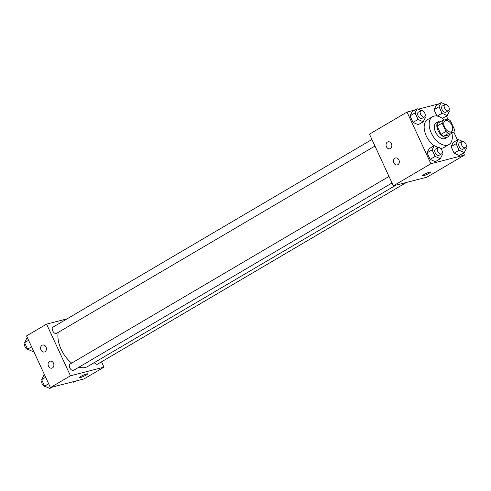 <?xml version="1.0" encoding="UTF-8"?>
<svg xmlns="http://www.w3.org/2000/svg" width="491" height="491" viewBox="0 0 491 491"><rect width="100%" height="100%" fill="white"/><g stroke="black" fill="none" stroke-linecap="round" stroke-linejoin="round"><path stroke-width="0.74" d="M450.861 131.87A6.285 3.695 -120.5 0 1 444.809 127.629A6.285 3.695 -120.5 0 1 445.061 120.798A6.285 3.695 -120.5 0 1 451.432 124.346A6.285 3.695 -120.5 0 1 451.438 131.631A6.285 3.695 -120.5 0 1 450.861 131.87M454.359 129.28L450.529 120.995A8.531 5.014 -120.5 0 0 447.958 119.061L442.575 120.448A8.531 5.014 -120.5 0 0 442.139 123.155L445.969 131.441A8.531 5.014 -120.5 0 0 448.541 133.368L453.923 131.981A8.531 5.014 -120.5 0 0 454.359 129.28M442.139 123.155L437.137 126.101L440.961 134.387L445.969 131.441M448.541 133.368L443.539 136.314L448.915 134.927L453.923 131.981M443.539 136.314A8.531 5.014 -120.5 0 1 440.961 134.387M437.137 126.101A8.531 5.014 -120.5 0 1 437.567 123.394L442.575 120.448M441.47 121.099A8.973 5.278 59.5 0 0 438.69 121.424A8.973 5.278 59.5 0 0 438.003 130.514A8.973 5.278 59.5 0 0 447.792 136.897A8.973 5.278 59.5 0 0 449.431 134.626M447.792 136.897L445.294 138.37A8.973 5.278 -120.5 0 1 444.472 138.708A8.973 5.278 -120.5 0 1 435.499 131.987A8.973 5.278 -120.5 0 1 436.186 122.897L438.69 121.424M451.88 133.19A16.154 9.501 -120.5 0 1 448.934 144.563A16.154 9.501 -120.5 0 1 447.454 145.17A16.154 9.501 -120.5 0 1 431.896 134.27A16.154 9.501 -120.5 0 1 432.546 116.711A16.154 9.501 -120.5 0 1 444.3 120.007M448.934 144.563L443.925 147.503A16.154 9.501 -120.5 0 1 442.446 148.11A16.154 9.501 -120.5 0 1 440.513 148.307M434.087 145.778A16.154 9.501 -120.5 0 1 424.746 131.649A16.154 9.501 -120.5 0 1 427.538 119.657L432.546 116.711M415.018 110.002L407.021 112.065L430.895 163.736L464.449 155.095L463.486 153.014M457.459 139.96L453.807 132.054M447.817 119.098L446.417 116.066M439.015 103.822L418.209 109.18M438.322 147.49L434.265 145.674L429.257 148.62L427.096 152.824L430.11 159.354L435.29 161.668L440.298 158.722L442.459 154.518L441.98 153.48M421.253 110.543L417.19 108.726L412.188 111.672L410.022 115.882L413.041 122.406L418.215 124.726L423.224 121.78L425.384 117.57L424.911 116.539M445.245 104.362L441.188 102.545L436.18 105.491L434.019 109.696L436.929 115.999L434.019 109.696L439.022 106.756L442.041 113.28L447.215 115.594L449.375 111.389L448.903 110.352M462.313 141.31L458.256 139.493L453.248 142.433L451.088 146.643L454.101 153.174L459.281 155.487L464.29 152.541L466.45 148.331L465.971 147.3M430.895 163.736L393.346 185.831L369.471 134.153L407.021 112.065M393.346 185.831L426.906 177.183L464.449 155.095M423.807 174.667A4.487 0.601 -24.8 0 1 428.042 172.654A4.487 0.601 -24.8 0 1 430.503 172.114A4.487 0.601 -24.8 0 1 426.685 174.544A4.487 0.601 -24.8 0 1 422.358 175.876A4.487 0.601 -24.8 0 1 423.807 174.667M386.442 146.766A3.59 2.866 75.6 0 1 388.05 141.813A3.59 2.866 75.6 0 1 391.714 144.575A3.59 2.866 75.6 0 1 389.842 148.767A3.59 2.866 75.6 0 1 386.442 146.766M393.899 162.914A3.59 2.866 75.6 0 1 395.507 157.961A3.59 2.866 75.6 0 1 399.177 160.723A3.59 2.866 75.6 0 1 397.299 164.915A3.59 2.866 75.6 0 1 393.899 162.914M395.912 185.168L87.601 366.556A24.274 14.27 -120.5 0 1 85.379 367.471A24.274 14.27 -120.5 0 1 79.002 367.151M71.698 363.119A24.274 14.27 -120.5 0 1 58.202 332.401M94.333 362.597A3.59 2.111 59.5 0 0 97.641 364.113L406.401 182.468M374.964 146.036L56.582 333.352A3.59 2.111 -120.5 0 1 56.25 333.487A3.59 2.111 -120.5 0 1 52.795 331.063A3.59 2.111 -120.5 0 1 52.936 327.159L371.933 139.487M392.033 182.983L73.65 370.3A3.59 2.111 -120.5 0 1 73.325 370.435A3.59 2.111 -120.5 0 1 69.863 368.011A3.59 2.111 -120.5 0 1 70.01 364.107L389.007 176.435M70.452 375.799L46.577 324.128L26.551 335.905L50.426 387.577L70.452 375.799L104.006 367.151L101.545 361.824M67.077 318.843L46.577 324.128M42.023 345.283A3.59 2.866 75.6 0 1 42.625 345.038A3.59 2.866 75.6 0 1 46.289 347.8A3.59 2.866 75.6 0 1 44.411 351.992A3.59 2.866 75.6 0 1 41.017 349.985A3.59 2.866 75.6 0 1 42.023 345.283M52.469 367.894A3.59 2.866 75.6 0 1 51.874 368.14A3.59 2.866 75.6 0 1 48.474 366.133A3.59 2.866 75.6 0 1 50.082 361.186A3.59 2.866 75.6 0 1 53.636 363.561A3.59 2.866 75.6 0 1 52.469 367.894M50.426 387.577L83.979 378.935L104.006 367.151M79.432 377.628A4.487 0.601 155.2 0 0 80.377 377.585A4.487 0.601 -24.8 0 1 79.432 377.628A4.487 0.601 -24.8 0 1 83.255 375.198A4.487 0.601 -24.8 0 1 87.582 373.86A4.487 0.601 -24.8 0 1 85.023 375.676A4.487 0.601 -24.8 0 1 80.377 377.585A4.487 0.601 155.2 0 0 85.017 375.676A4.487 0.601 155.2 0 0 87.582 373.86M72.791 381.82L73.81 382.274L75.982 380.998M44.583 374.934L43.785 375.406L41.625 379.611L44.638 386.141L49.812 388.455L51.985 387.178M41.625 379.611L45.651 377.241M44.638 386.141L48.664 383.766M45.755 386.638A3.59 2.111 -120.5 0 1 42.527 384.557A3.59 2.111 -120.5 0 1 42.097 380.648M27.514 337.986L26.71 338.459L24.55 342.669L27.564 349.193L32.744 351.507L33.541 351.04M24.55 342.669L28.576 340.294M27.564 349.193L31.596 346.824M28.687 349.69A3.59 2.111 -120.5 0 1 25.458 347.61A3.59 2.111 -120.5 0 1 25.029 343.7M458.256 139.493L456.096 143.697L459.11 150.228L464.29 152.541M465.597 147.638L463.093 149.111A3.59 2.111 -120.5 0 1 462.761 149.246A3.59 2.111 -120.5 0 1 459.306 146.827A3.59 2.111 -120.5 0 1 459.453 142.924L461.957 141.451A3.59 2.111 -120.5 0 1 465.597 143.476A3.59 2.111 -120.5 0 1 465.597 147.638A3.59 2.111 -120.5 0 1 465.265 147.773A3.59 2.111 -120.5 0 1 461.81 145.354A3.59 2.111 -120.5 0 1 461.957 141.451M453.248 142.433L451.088 146.643L456.096 143.697M451.088 146.643L454.101 153.174L459.11 150.228M454.101 153.174L459.281 155.487M441.188 102.545L439.022 106.756M448.522 110.69L446.018 112.163A3.59 2.111 -120.5 0 1 445.693 112.298A3.59 2.111 -120.5 0 1 442.238 109.88A3.59 2.111 -120.5 0 1 442.379 105.976L444.883 104.503A3.59 2.111 -120.5 0 1 448.522 106.529A3.59 2.111 -120.5 0 1 448.522 110.69A3.59 2.111 -120.5 0 1 448.197 110.825A3.59 2.111 -120.5 0 1 444.736 108.407A3.59 2.111 -120.5 0 1 444.883 104.503M436.18 105.491L434.019 109.696M437.297 116.066L442.041 113.28M442.391 118.435L447.215 115.594M434.265 145.674L432.105 149.884L435.118 156.408L440.298 158.722M441.605 153.818L439.101 155.291A3.59 2.111 -120.5 0 1 438.77 155.426A3.59 2.111 -120.5 0 1 435.314 153.008A3.59 2.111 -120.5 0 1 435.462 149.104L437.96 147.631A3.59 2.111 -120.5 0 1 441.599 149.657A3.59 2.111 -120.5 0 1 441.605 153.818A3.59 2.111 -120.5 0 1 441.274 153.953A3.59 2.111 -120.5 0 1 437.819 151.535A3.59 2.111 -120.5 0 1 437.96 147.631M429.257 148.62L427.096 152.824L432.105 149.884M427.096 152.824L430.11 159.354L435.118 156.408M430.11 159.354L435.29 161.668M417.19 108.726L415.03 112.936L418.044 119.46L423.224 121.78M424.531 116.876L422.027 118.349A3.59 2.111 -120.5 0 1 421.701 118.484A3.59 2.111 -120.5 0 1 418.24 116.06A3.59 2.111 -120.5 0 1 418.387 112.157L420.891 110.684A3.59 2.111 -120.5 0 1 424.531 112.709A3.59 2.111 -120.5 0 1 424.531 116.876A3.59 2.111 -120.5 0 1 424.206 117.011A3.59 2.111 -120.5 0 1 420.744 114.587A3.59 2.111 -120.5 0 1 420.891 110.684M412.188 111.672L410.022 115.882L415.03 112.936M410.022 115.882L413.041 122.406L418.044 119.46M413.041 122.406L418.215 124.726"/></g></svg>
